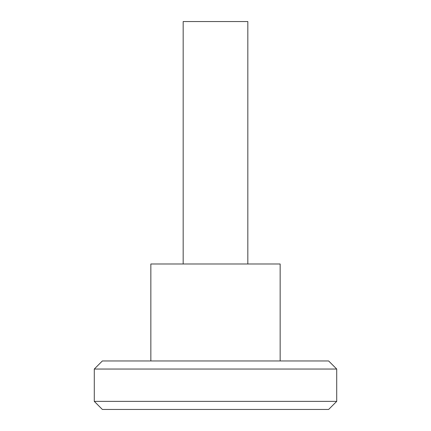 <?xml version="1.0" encoding="UTF-8"?>
<svg xmlns="http://www.w3.org/2000/svg" width="431" height="431" viewBox="0 0 431 431"><rect width="100%" height="100%" fill="white"/><g stroke="black" fill="none" stroke-linecap="round" stroke-linejoin="round"><path stroke-width="0.65" d="M328.637 409.45L102.362 409.45L94.281 401.369L336.719 401.369L328.637 409.45M94.281 369.044L102.362 360.962L328.637 360.962L336.719 369.044L94.281 369.044L94.281 401.369M183.175 263.987L183.175 21.55L247.825 21.55L247.825 263.987M280.15 360.962L280.15 263.987L150.85 263.987L150.85 360.962M336.719 369.044L336.719 401.369"/></g></svg>
